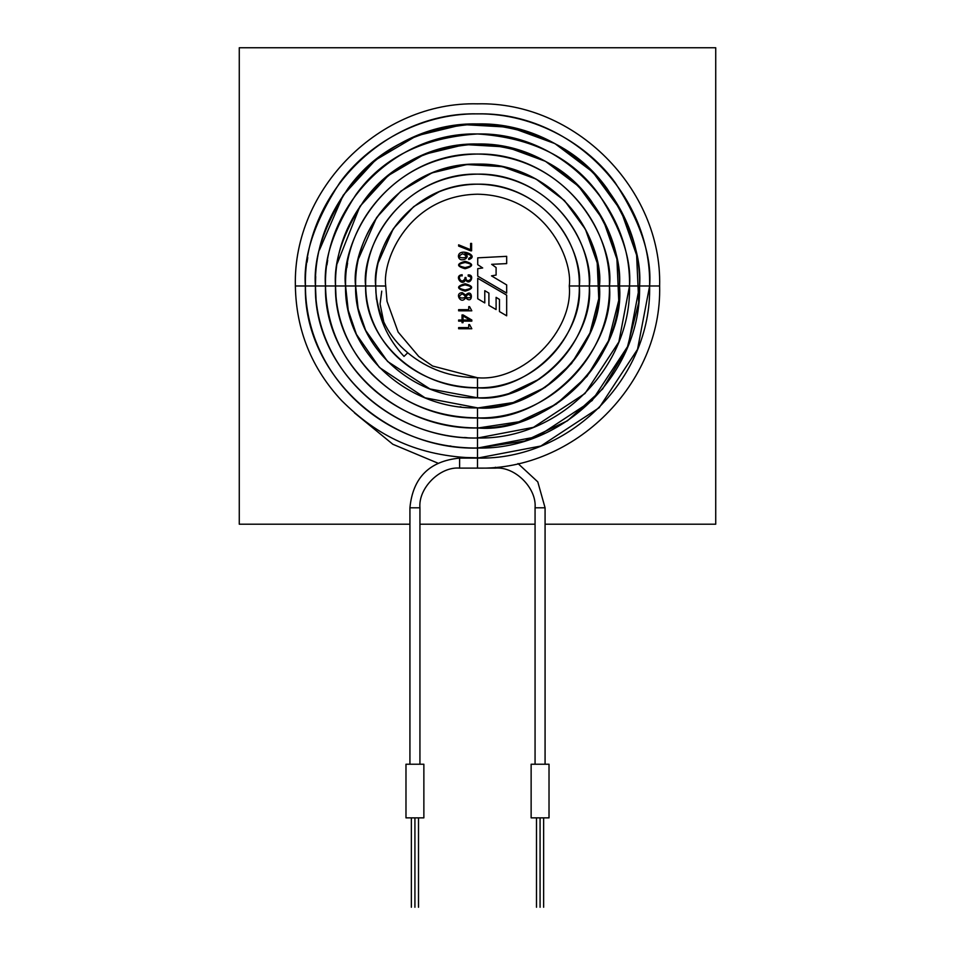 <?xml version="1.0" encoding="UTF-8"?>
<svg xmlns="http://www.w3.org/2000/svg" width="955" height="955" viewBox="0 0 955 955"><rect width="100%" height="100%" fill="white"/><g stroke="black" fill="none" stroke-linecap="round" stroke-linejoin="round"><path stroke-width="1.43" d="M239.275 47.75L239.275 524.211L409.922 524.211L239.275 524.211L239.275 47.75L715.725 47.75L239.275 47.75M419.937 524.211L535.063 524.211L419.937 524.211M545.078 524.211L715.725 524.211L715.725 47.75L715.725 524.211L545.078 524.211M458.627 327.613L468.75 327.613L468.75 324.581L469.562 324.581L471.818 328.735L458.627 328.735L458.627 327.613L458.627 328.735L458.627 327.613L468.75 327.613L468.75 324.581L469.562 324.581L471.818 328.735L458.627 328.735L471.818 328.735L469.562 324.581L468.75 324.581M458.627 320.021L462.017 320.021L462.017 314.935L463.127 314.935L471.818 320.021L471.818 321.143L463.008 321.143L463.008 322.695L462.017 322.695L462.017 321.143L458.627 321.143L458.627 320.021L458.627 321.143L458.627 320.021L462.017 320.021L462.017 314.935L471.818 320.021L471.818 321.143L471.818 320.021L462.017 314.935M458.627 309.683L468.75 309.683L468.75 306.639L469.562 306.639L471.818 310.805L458.627 310.805L458.627 309.683L458.627 310.805L458.627 309.683L468.75 309.683L468.75 306.639L469.562 306.639L471.818 310.805L458.627 310.805L471.818 310.805L469.562 306.639L468.75 306.639M462.363 292.696L465.658 295.095C473.274 287.121 473.298 305.755 465.658 297.733L465.61 297.733C461.05 305.445 453.995 292.648 462.363 292.696C453.995 292.648 461.05 305.445 465.61 297.733L465.658 297.733C473.298 305.755 473.274 287.121 465.658 295.095L462.363 292.696M465.109 283.731C473.835 286.202 473.835 288.685 465.109 291.144C456.406 288.685 456.406 286.202 465.109 283.731C456.406 286.202 456.406 288.685 465.109 291.144C473.835 288.685 473.835 286.202 465.109 283.731M465.025 277.499L465.025 278.382L465.025 277.499L465.956 278.12C466.374 284.232 475.304 277.404 468.177 276.102L468.177 274.909C475.638 274.407 469.585 286.858 465.586 279.672L465.551 279.672C462.351 287.539 453.398 275.374 462.16 274.73L462.16 275.911C456.251 274.586 461.253 285.724 465.025 278.382L465.025 277.499L465.956 277.511L465.025 277.499L465.025 278.382C461.253 285.724 456.251 274.586 462.16 275.911L462.16 274.73L462.16 275.911M465.109 261.312C473.835 263.795 473.835 266.278 465.109 268.737C456.406 266.278 456.406 263.795 465.109 261.312C456.406 263.795 456.406 266.278 465.109 268.737C473.835 266.278 473.835 263.795 465.109 261.312M468.75 259.545L468.75 258.363C472.749 256.406 471.472 254.782 464.906 253.505L464.87 253.541C472.427 257.587 458.937 263.89 458.412 256.167C458.913 247.07 480.281 255.845 468.75 259.545L468.75 258.363L468.75 259.545C480.281 255.845 458.913 247.07 458.412 256.167C458.937 263.89 472.427 257.587 464.87 253.541L464.906 253.505C471.472 254.782 472.749 256.406 468.75 258.363M470.612 243.418L471.603 243.418L471.603 250.819L458.627 246.08L458.627 244.826L470.612 249.697L470.612 243.418L471.603 243.418L470.612 243.418L470.612 249.697L458.627 244.826L458.627 246.08L458.627 244.826M506.675 295.131L506.675 315.807L499.465 311.569L499.465 299.416L496.099 297.363L496.099 309.563L488.912 305.361L488.912 293.101L484.782 290.678L484.782 302.926L477.727 298.76L477.727 278.263L506.675 295.131L506.675 315.807L506.675 295.131L477.727 278.263L506.675 295.131M477.727 264.678L477.727 257.838L477.727 264.678L477.727 257.838L506.675 256.334L506.675 263.616L491.658 264.32L496.099 267.519L496.099 275.064L491.491 275.864L506.675 284.924L506.675 293.09L477.727 276.126L477.727 268.677L482.693 267.961L477.727 264.678L482.693 267.961L477.727 268.677L477.727 276.126L506.675 293.09L506.675 284.924L491.491 275.864L496.099 275.064L496.099 267.519L491.658 264.32L506.675 263.616L506.675 256.334L477.727 257.838L506.675 256.334L506.675 263.616M496.099 267.519L496.099 275.064M506.675 284.924L506.675 293.09L477.727 276.126L477.727 268.677M477.727 278.263L477.727 298.76L477.727 278.263M477.727 298.76L484.782 302.926L477.727 298.76M484.782 302.926L484.782 290.678L488.912 293.101L488.912 305.361L496.099 309.563L488.912 305.361M496.099 309.563L496.099 297.363L499.465 299.416L499.465 311.569L506.675 315.807L499.465 311.569M458.627 246.08L470.612 250.819L458.627 246.08M470.612 250.819L471.603 250.819L470.612 250.819M471.603 250.819L471.603 243.418L471.603 250.819M462.721 253.732C473.99 259.151 451.452 259.151 462.721 253.732C451.452 259.151 473.99 259.151 462.721 253.732M465.109 262.494C457.278 264.189 457.278 265.872 465.109 267.543C472.964 265.872 472.964 264.189 465.109 262.494C472.964 264.189 472.964 265.872 465.109 267.543C457.278 265.872 457.278 264.189 465.109 262.494C457.278 264.189 457.278 265.872 465.109 267.543C472.964 265.872 472.964 264.189 465.109 262.494M462.16 274.73C453.398 275.374 462.351 287.539 465.551 279.672L465.586 279.672C469.585 286.858 475.638 274.407 468.177 274.909L468.177 276.102L468.177 274.909M468.177 276.102C475.304 277.404 466.374 284.232 465.956 278.12L465.956 277.511L465.956 278.12C466.374 284.232 475.304 277.404 468.177 276.102M465.956 278.12L465.956 277.511M465.109 284.912C457.278 286.607 457.278 288.291 465.109 289.962C472.964 288.291 472.964 286.607 465.109 284.912C472.964 286.607 472.964 288.291 465.109 289.962C457.278 288.291 457.278 286.607 465.109 284.912C457.278 286.607 457.278 288.291 465.109 289.962C472.964 288.291 472.964 286.607 465.109 284.912M468.511 294.283C460.382 298.975 476.652 298.975 468.511 294.283C476.652 298.975 460.382 298.975 468.511 294.283C460.382 298.975 476.652 298.975 468.511 294.283M462.268 293.877C472.212 299.333 452.407 299.488 462.268 293.877C452.407 299.488 472.212 299.333 462.268 293.877M458.627 321.143L462.017 321.143L462.017 322.695L463.008 322.695L462.017 322.695M463.008 322.695L463.008 321.143L471.818 321.143M469.92 320.021L463.008 320.021L463.008 315.938L469.92 319.997L463.008 315.938L463.008 320.021L469.92 320.021M477.5 377.75L477.5 397.841C532.842 402.843 594.368 341.329 589.366 285.975L579.315 285.975C583.875 336.351 527.876 392.35 477.5 387.802C527.876 392.35 583.875 336.351 579.315 285.975L589.331 285.975C594.368 341.329 532.842 402.843 477.5 397.841C413.622 399.488 354.078 346.916 355.594 285.975C350.7 250.317 387.276 165.74 477.5 164.069C567.724 165.74 604.3 250.317 599.406 285.975L589.366 285.975L599.37 285.975C604.861 346.295 537.808 413.336 477.5 407.881L477.5 417.896L477.5 407.881C537.808 413.336 604.861 346.295 599.406 285.975L609.421 285.975L599.406 285.975C604.3 250.317 567.724 165.74 477.5 164.069C387.276 165.74 350.7 250.317 355.594 285.975L345.579 285.975L355.594 285.975C354.078 346.916 413.622 399.488 477.5 397.841L477.5 377.75C522.91 381.857 573.382 331.385 569.276 285.975C573.382 331.385 522.91 381.857 477.5 377.75C450.951 377.512 427.697 369.203 407.737 352.813C427.697 369.203 450.951 377.512 477.5 377.75L432.615 366.028L418.756 356.49L398.139 332.077L387.026 301.35L385.725 285.975C382.036 259.127 409.576 195.453 477.5 194.199C545.424 195.453 572.964 259.127 569.276 285.975L579.291 285.975L569.276 285.975C572.964 259.127 545.424 195.453 477.5 194.199C409.576 195.453 382.036 259.127 385.725 285.975L375.709 285.975L385.725 286.07M477.5 417.932L477.5 448.026L477.5 438.011L533.463 427.339L585.009 393.484L618.864 341.938L629.536 285.975L619.497 285.975C625.835 356.227 547.752 434.322 477.5 427.971C547.752 434.322 625.835 356.227 619.497 285.975L629.5 285.975L618.864 341.938L585.009 393.484L533.463 427.339L477.5 438.011C392.23 440.231 313.359 368.499 315.425 285.975C313.264 257.802 324.067 225.392 347.835 188.732C375.983 149.398 419.209 127.791 477.5 123.899C535.791 127.791 579.017 149.398 607.165 188.732C630.933 225.392 641.736 257.802 639.575 285.975L629.536 285.975L639.552 285.975L628.199 345.638L592.112 400.587L537.164 436.674L477.5 448.062L477.5 458.066L477.5 448.062L537.164 436.674L592.112 400.587L628.199 345.638L639.575 285.975L649.591 285.975L639.575 285.975C641.736 257.802 630.933 225.392 607.165 188.732C579.017 149.398 535.791 127.791 477.5 123.899C419.209 127.791 375.983 149.398 347.835 188.732C324.067 225.392 313.264 257.802 315.425 285.975L305.409 285.975L315.425 285.975C313.359 368.499 392.23 440.231 477.5 438.011L477.5 427.971C397.578 430.048 323.542 363.103 325.464 285.975C323.435 259.557 333.57 229.14 355.869 194.76C382.275 157.862 422.814 137.592 477.5 133.939C532.186 137.592 572.725 157.862 599.131 194.76C621.43 229.14 631.565 259.557 629.536 285.975C631.565 259.557 621.43 229.14 599.131 194.76C572.725 157.862 532.186 137.592 477.5 133.939C422.814 137.592 382.275 157.862 355.869 194.76C333.57 229.14 323.435 259.557 325.464 285.975L315.448 285.975L325.464 285.975C323.542 363.103 397.578 430.048 477.5 427.971L477.5 417.932C542.786 423.829 615.342 351.261 609.445 285.975C615.342 351.261 542.786 423.829 477.5 417.932C402.926 419.854 333.713 357.719 335.503 285.975C333.617 261.3 343.084 232.901 363.903 200.789C388.566 166.325 426.431 147.392 477.5 143.99C528.569 147.392 566.434 166.325 591.097 200.789C611.916 232.901 621.383 261.3 619.497 285.975C621.383 261.3 611.916 232.901 591.097 200.789C566.434 166.325 528.569 147.392 477.5 143.99C426.431 147.392 388.566 166.325 363.903 200.789C343.084 232.901 333.617 261.3 335.503 285.975L325.5 285.975L335.503 285.975C333.713 357.719 402.926 419.854 477.5 417.932L476.247 417.92M495.382 468.117L495.382 467.234L495.382 468.117C515.02 466.338 536.841 488.16 535.063 507.797L545.078 507.797L545.078 764.227L545.078 507.797L535.063 507.797C536.841 488.16 515.02 466.338 495.382 468.117L477.5 468.117L477.5 458.102L477.5 468.117C574.815 470.624 662.149 383.289 659.63 285.975C662.149 188.672 574.826 101.337 477.5 103.844C380.174 101.337 292.851 188.66 295.37 285.975L305.373 285.975C303.081 256.059 314.553 221.632 339.801 182.703C366.219 145.745 419.066 113.179 477.5 113.86C535.934 113.179 588.781 145.745 615.199 182.703C640.447 221.632 651.919 256.059 649.627 285.975L659.63 285.975L649.627 285.975L637.534 349.339L599.203 407.69L540.852 446.021L477.5 458.102L540.852 446.021L599.203 407.69L637.534 349.339L649.627 285.975C651.919 256.059 640.447 221.632 615.199 182.703C588.781 145.745 535.934 113.179 477.5 113.86C419.066 113.179 366.219 145.745 339.801 182.703C314.553 221.632 303.081 256.059 305.373 285.975L295.37 285.975C296.134 330.084 311.569 368.296 341.663 400.623C377.046 435.802 417.132 456.657 477.5 458.066C569.443 460.441 651.967 377.929 649.591 285.975C651.967 194.044 569.467 111.52 477.5 113.884C385.545 111.52 303.033 194.032 305.409 285.975L305.54 293.03L305.409 285.975C305.672 375.04 382.883 448.838 477.5 448.026C564.083 450.259 641.784 372.557 639.552 285.975C641.784 199.404 564.095 121.691 477.5 123.935C390.905 121.703 313.216 199.392 315.448 285.975L315.556 292.135L315.448 285.975C315.09 370.218 390.798 439.384 477.5 437.987C558.711 440.088 631.601 367.198 629.5 285.975C631.601 204.776 558.735 131.874 477.5 133.975C396.277 131.874 323.399 204.764 325.5 285.975L325.607 292.17L325.5 285.975C326.395 325.583 341.245 359.056 370.051 386.393C383.253 398.629 398.151 408.251 414.733 415.27C434.812 423.686 455.726 427.912 477.5 427.936C553.351 429.905 621.418 361.826 619.461 285.975L609.445 285.975L619.461 285.975C621.418 210.148 553.363 142.056 477.5 144.014C401.637 142.056 333.582 210.136 335.539 285.975L345.555 285.975C340.243 247.381 379.839 155.832 477.5 154.03C575.161 155.832 614.757 247.381 609.445 285.975C614.757 247.381 575.161 155.832 477.5 154.03C379.839 155.832 340.243 247.381 345.555 285.975L335.539 285.975L335.623 291.382L335.539 285.987C335.611 304.251 339.479 321.668 347.154 338.249C353.398 351.559 361.623 363.509 371.853 374.085C400.849 402.807 436.065 417.407 477.5 417.896C547.979 419.723 611.248 356.454 609.421 285.975C611.236 215.508 548.003 152.239 477.5 154.065C407.009 152.239 343.764 215.496 345.579 285.975L348.229 310.268L356.418 334.346L379.398 367.46L425.047 397.805L477.5 407.857C542.607 409.54 601.065 351.094 599.37 285.975C601.065 220.88 542.631 162.422 477.5 164.105C412.369 162.422 353.947 220.868 355.63 285.975L365.634 285.975C361.145 253.254 394.702 175.636 477.5 174.12C560.299 175.636 593.855 253.254 589.366 285.975C593.855 253.254 560.299 175.636 477.5 174.12C394.702 175.636 361.145 253.254 365.634 285.975L355.63 285.975L358.077 308.322L365.67 330.442L387.599 361.479L429.989 388.96L477.5 397.805C537.247 399.357 590.882 345.722 589.331 285.975C590.882 226.251 537.271 172.604 477.5 174.144C417.729 172.604 364.118 226.251 365.67 285.975C364.249 341.52 418.959 389.306 477.5 387.802C418.959 389.306 364.249 341.52 365.634 285.975L375.685 285.975L365.67 285.975L365.741 290.475L365.67 285.987C366.35 339.956 411.319 386.882 477.5 387.766C531.875 389.174 580.7 340.362 579.291 285.975C580.7 231.611 531.899 182.787 477.5 184.196C423.101 182.787 374.3 231.611 375.709 285.975L375.924 292.29C378.287 316.75 388.9 336.924 407.737 352.813C388.9 336.924 378.287 316.75 375.924 292.29L375.709 285.975C374.3 231.611 423.101 182.787 477.5 184.196C531.899 182.787 580.7 231.611 579.291 285.975C580.7 340.362 531.875 389.174 477.5 387.766M375.912 292.29C377.798 316.833 387.169 338.213 404.013 356.406L407.737 352.813M305.373 285.975C303.177 373.882 386.882 450.414 477.5 448.062C386.882 450.414 303.177 373.882 305.373 285.975M345.555 285.975C343.896 352.323 408.274 409.671 477.5 407.881C408.274 409.671 343.896 352.323 345.555 285.975M579.315 285.975C583.41 256.191 552.861 185.545 477.5 184.16C402.139 185.545 371.591 256.191 375.685 285.975C371.591 256.191 402.139 185.545 477.5 184.16C552.861 185.545 583.41 256.191 579.315 285.975M476.282 397.829L477.5 397.841M471.328 397.686L469.562 397.578M383.815 322.193L380.078 304.072L381.749 291.132M354.472 412.87L392.839 444.266L437.832 463.127L392.839 444.266L354.472 412.87M477.56 458.066L461.575 457.409L483.767 457.958M307.761 257.635L307.056 262.195L307.761 257.635M467.091 437.7L464.5 437.497L467.091 437.7M482.896 437.891L480.807 437.951M326.956 264.917L327.672 260.381L326.956 264.929M469.824 417.729L467.174 417.55M347.56 263.198L346.856 267.651L347.56 263.198M476.223 438.011L477.5 438.011M509.875 393.018L539.575 378.992M419.937 764.227L419.937 507.797L409.922 507.797L419.937 507.797L419.937 764.227M419.937 507.797C418.159 488.16 439.98 466.338 459.618 468.117L459.618 458.102L459.618 468.117C439.98 466.338 418.159 488.16 419.937 507.797M423.865 764.227L405.982 764.227L405.982 817.862L423.865 817.862L405.982 817.862L405.982 764.227L423.865 764.227L423.865 817.862M414.924 907.25C410.686 907.25 410.686 907.25 414.924 907.25C419.173 907.25 419.173 907.25 414.924 907.25C419.173 907.25 419.173 907.25 414.924 907.25C410.686 907.25 410.686 907.25 414.924 907.25L414.924 817.862L414.924 907.25M549.018 764.227L531.135 764.227L531.135 817.862L549.018 817.862L531.135 817.862L531.135 764.227L549.018 764.227L549.018 817.862M540.076 907.25C535.827 907.25 535.827 907.25 540.076 907.25C544.314 907.25 544.314 907.25 540.076 907.25C544.314 907.25 544.314 907.25 540.076 907.25C535.827 907.25 535.827 907.25 540.076 907.25L540.076 817.862L540.076 907.25M477.5 407.857C542.607 409.54 601.065 351.094 599.37 285.975C601.065 220.88 542.631 162.422 477.5 164.105C412.369 162.422 353.947 220.868 355.63 285.975L356.358 300.562M477.5 427.936C553.351 429.905 621.418 361.826 619.461 285.975C621.418 210.148 553.363 142.056 477.5 144.014C401.637 142.056 333.582 210.136 335.539 285.975M477.5 448.026C564.083 450.271 641.784 372.557 639.552 285.975C641.784 199.404 564.095 121.691 477.5 123.935C390.905 121.703 313.216 199.392 315.448 285.975L316.177 302.437M465.407 387.205L464.381 387.062M409.922 764.227L409.922 507.797C412.87 477.619 429.44 461.05 459.618 458.102L476.199 458.09M478.073 448.05L524.749 441.019L567.413 420.833L602.593 389.031L627.077 348.408L638.74 302.472L636.615 255.116L620.869 210.398L592.864 172.139L554.927 143.596L510.34 127.266L462.829 124.568L416.583 135.789L375.458 160.058L343.191 195.262L319.471 249.959M315.699 276.461L315.425 285.975M335.503 285.975L336.256 301.422M478.169 427.971L518.959 421.788L556.24 404.132L587.062 376.294L608.514 340.732L618.745 300.515L616.918 259.056L603.166 219.877L578.682 186.356L545.484 161.323L506.448 146.975L464.822 144.551L424.295 154.34L388.219 175.577L359.904 206.411L337.342 263.258M335.515 285.103L335.503 285.903M449.912 445.925L451.082 446.14M478.324 407.881L513.193 402.544L545.078 387.432L571.532 363.557L589.951 333.044L598.749 298.557L597.221 262.983L585.463 229.367L564.489 200.574L536.03 179.039L502.557 166.671L466.816 164.547L431.994 172.879L400.969 191.084L376.604 217.561L358.841 258.029M455.237 426.408L456.383 426.599M375.685 285.975L376.425 299.333M439.694 191.442L413.718 206.614L393.317 228.711L378.562 261.933M460.059 406.782L461.158 406.949M535.063 764.227L535.063 507.797M545.078 507.797L537.784 481.869L518.004 463.545M459.618 468.117L477.5 468.117M411.354 817.862L411.354 907.25M418.505 817.862L418.505 907.25M536.495 817.862L536.495 907.25M543.646 817.862L543.646 907.25"/></g></svg>
